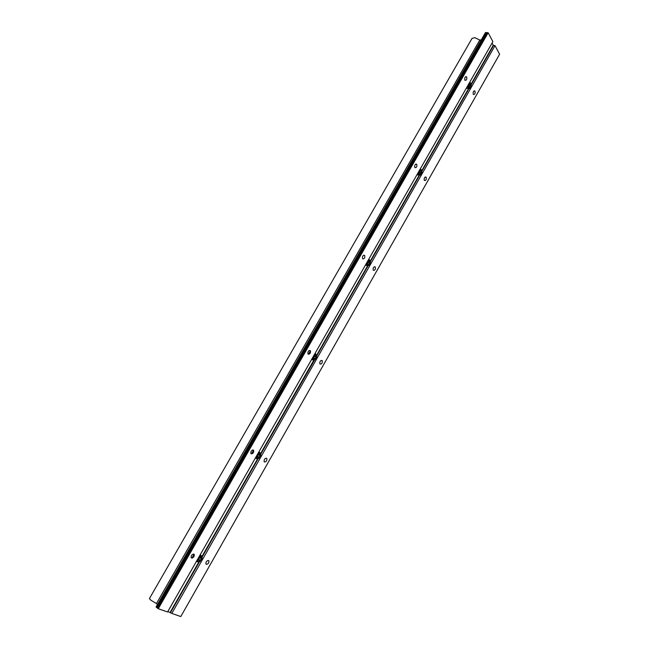 <?xml version="1.0" encoding="UTF-8"?>
<svg xmlns="http://www.w3.org/2000/svg" width="649" height="649" viewBox="0 0 649 649"><rect width="100%" height="100%" fill="white"/><g stroke="black" fill="none" stroke-linecap="round" stroke-linejoin="round"><path stroke-width="0.97" d="M421.793 170.671L468.529 88.637L467.004 88.061M468.748 84.029C467.775 87.031 468.189 88.369 469.981 88.053L471.239 85.133C470.963 82.764 470.136 82.399 468.748 84.029M470.16 87.899L468.254 88.28L467.702 85.765M469.113 84.654L468.959 86.95L469.835 87.153L470.582 85.846L470.444 84.338L469.113 84.654M469.487 82.642L470.566 82.894L471.004 83.705M468.846 86.706L469.835 87.153L470.582 85.846L470.444 84.338L469.308 84.378M468.854 85.546L470.582 85.846M469.487 84.2L470.444 84.338M313.564 356.123C312.591 358.564 312.948 359.814 314.619 359.862L316.712 357.266C316.736 354.24 315.69 353.859 313.564 356.123M315.317 359.497L314.311 360.09L312.753 359.465L312.461 357.94M314.084 356.561L314.067 358.743L315.211 358.597L316.055 357.112L315.763 355.774L314.084 356.561M314.489 354.386L316.525 354.8L316.826 356.009M313.727 357.85L314.067 358.743L315.211 358.597L316.055 357.112L315.763 355.774L314.619 355.912M313.735 357.631L314.376 356.147M313.743 357.964L315.211 358.597M314.432 356.415L316.055 357.112M365.509 264.946L366.531 264.532M367.521 261.523C366.539 264.175 366.936 265.457 368.697 265.36L370.433 262.756C370.368 259.892 369.395 259.486 367.521 261.523M369.2 265.043L368.421 265.603L366.815 265.173L366.434 263.316M367.983 262.026L367.918 264.248L368.965 264.232L369.776 262.813L369.541 261.409L368.737 261.271L367.983 262.026M368.381 259.908L370.076 260.29L370.441 261.352M367.642 263.559L367.918 264.248L368.965 264.232L369.776 262.813L369.541 261.409L368.486 261.417M367.642 263.08L368.056 261.912M367.715 263.81L368.965 264.232M368.113 262.253L369.776 262.813M417.145 174.695L417.55 174.597M419.197 170.906C418.224 173.754 418.637 175.06 420.438 174.832L421.899 172.123C421.728 169.478 420.828 169.081 419.197 170.906M420.763 174.589L420.179 175.092L418.605 174.865L418.134 172.666M419.611 171.474L419.497 173.737L420.463 173.835L421.233 172.472L421.055 171.012L420.163 170.857L419.611 171.474M419.992 169.405L421.371 169.73L421.785 170.655M419.303 173.267L420.463 173.835L421.233 172.472L421.055 171.012L420.163 170.857M419.27 172.512L419.497 171.701M419.4 173.567L420.463 173.835M419.538 172.05L421.233 172.472M257.182 454.981C256.225 457.212 256.525 458.421 258.067 458.592L260.59 455.931C260.687 452.791 259.551 452.475 257.182 454.981M258.935 458.243L257.718 458.811L256.274 458.032L256.063 456.831M257.758 455.347L257.799 457.472L259.048 457.196L259.933 455.647L259.576 454.365L257.758 455.347M258.188 453.107L260.557 453.513L260.76 454.86M257.41 456.425L257.799 457.472L259.048 457.196L259.933 455.647L259.576 454.365L258.424 454.56M257.418 456.344L258.31 454.657M257.466 456.336L259.048 457.196M258.351 454.787L259.933 455.647M198.205 558.391C197.272 560.428 197.507 561.58 198.902 561.856L201.904 559.049C202.05 555.828 200.817 555.609 198.205 558.391M199.876 561.563L198.513 562.042L197.215 561.174L197.069 560.265M198.845 558.667L198.951 560.744L200.306 560.314L201.231 558.692L200.468 557.434L198.845 558.667M199.292 556.371L202.017 556.704L202.107 558.164M198.513 559.592L198.951 560.744L200.306 560.314L201.231 558.692L200.801 557.491L199.73 557.694L201.231 558.692M198.562 559.349L199.649 557.759M198.772 559.284L200.306 560.314M471.993 38.469L149.416 598.589L151.047 600.325L156.441 603.57L479.814 39.995L481.234 39.93M472.026 38.421L474.784 37.642L479.781 40.043M197.702 561.815L196.355 561.515M158.267 608.73L167.58 611.966L492.875 41.633L488.153 32.775L487.212 32.645L157.456 608.129L158.267 608.73L488.153 32.775M200.208 554.757L201.498 556.047M256.842 458.665L255.252 458.259M258.935 451.801L259.973 452.872M313.353 360.041L311.552 359.538M315.081 353.356L315.868 354.208M367.391 265.66L365.444 265.052M368.819 259.138L369.378 259.77M419.108 175.246L417.064 174.54M420.301 168.878L420.657 169.3M251.204 453.773L250.855 453.367C250.741 451.16 251.569 450.049 253.337 450.041L253.678 450.438C253.8 452.637 252.972 453.748 251.204 453.773M191.593 558.026L191.122 557.515C191.122 555.39 192.023 554.262 193.824 554.116L194.286 554.619C194.302 556.737 193.402 557.872 191.593 558.026M362.669 258.837L362.572 258.716C362.231 256.314 362.913 255.219 364.624 255.422L364.714 255.536C365.062 257.929 364.381 259.032 362.669 258.837M308.178 354.143L307.951 353.875C307.723 351.571 308.478 350.468 310.214 350.574L310.433 350.841C310.668 353.137 309.914 354.24 308.178 354.143M414.857 167.58C414.435 165.138 415.044 164.035 416.69 164.27L416.723 164.311C417.145 166.752 416.528 167.856 414.881 167.62L414.857 167.58M320.071 364.048L319.86 363.797C319.641 361.55 320.379 360.463 322.066 360.536L322.269 360.787C322.488 363.026 321.758 364.113 320.071 364.048M264.459 461.974L264.135 461.601C264.029 459.443 264.824 458.348 266.544 458.308L266.869 458.681C266.982 460.831 266.179 461.934 264.459 461.974M424.324 180.438C423.927 178.061 424.527 176.974 426.125 177.177L426.158 177.218C426.555 179.603 425.955 180.682 424.357 180.471L424.324 180.438M373.305 270.292L373.224 270.179C372.891 267.834 373.556 266.755 375.219 266.926L375.3 267.031C375.633 269.367 374.968 270.455 373.305 270.292M206.325 564.362L205.887 563.884C205.871 561.807 206.747 560.687 208.499 560.525L208.937 560.996C208.954 563.064 208.086 564.192 206.325 564.362M464.871 80.119C464.489 77.775 465.041 76.663 466.517 76.785L466.663 76.98C467.037 79.324 466.485 80.435 465.009 80.306L464.871 80.119M473.259 94.259C472.91 91.971 473.446 90.884 474.881 90.99L475.019 91.168C475.368 93.456 474.833 94.551 473.397 94.438L473.259 94.259M370.36 263.08L371.106 263.332L421.217 175.303L420.236 175.052M421.736 172.91L422.475 173.096L470.525 88.686L469.454 88.491M316.728 357.193L317.483 357.518L369.792 265.636L368.875 265.327M260.695 455.509L261.466 455.923L316.12 359.927L315.252 359.554M202.09 558.31L202.886 558.838L260.038 458.445L259.243 458.016M471.004 86.431L471.734 86.56L495.017 45.657L499.6 54.248L180.803 616.55L171.807 613.427L201.385 561.474L200.655 560.979M171.807 613.427L167.856 611.488M492.072 43.037L493.248 45.243L495.017 45.657M485.476 32.839L487.156 32.742M422.475 173.096L421.217 175.303M371.106 263.332L369.792 265.636M317.483 357.518L316.12 359.927M261.466 455.923L260.038 458.445M202.886 558.838L201.385 561.474M471.734 86.56L470.525 88.686M157.48 608.089L157.074 607.837L486.766 32.58M157.269 607.935L486.912 32.71M157.074 607.837L156.247 607.026M157.488 604.487L156.433 603.586M467.361 88.126L466.939 88.426M417.907 174.686L417.356 175.003M366.279 264.995L365.606 265.295M312.307 359.27L311.561 359.522M200.103 554.944L200.225 555.512M370.474 261.523L419.595 175.303M421.907 171.231L468.976 88.613M316.809 355.733L368.088 265.709M260.744 454.146L314.619 359.862M202.123 557.061L258.156 458.689M170.541 612.494L199.413 561.823M370.36 260.93L419.173 175.262M316.68 355.149L367.634 265.725M260.598 453.586L313.832 360.154M201.936 556.542L257.612 458.819M170.176 612.291L198.821 562.01M471.231 84.654L493.565 45.446M471.133 84.07L493.248 45.243M156.263 607.237L485.825 32.458M191.877 558.091L194.067 554.278M251.463 453.878L253.548 450.228M308.413 354.281L310.4 350.793M468.254 88.28L466.663 87.996M312.753 359.465L311.82 359.067M366.815 265.173L365.606 264.768M418.605 174.865L417.104 174.484M256.274 458.032L255.592 457.659M259.138 452.742L258.57 452.434M197.215 561.174L196.736 560.85M200.728 555.844L199.9 555.301M415.798 164.043L416.69 164.27M425.282 176.966L426.125 177.177M465.722 76.647L466.517 76.785M474.135 90.852L474.881 90.99M156.052 607.002L485.46 32.564M192.282 558.059L194.27 554.579M208.126 560.452L208.937 560.996M374.392 266.731L375.3 267.031M265.976 458.194L266.869 458.681M321.344 360.382L322.269 360.787M309.443 350.411L310.433 350.841M363.748 255.219L364.714 255.536M193.426 554.043L194.286 554.619M252.729 449.919L253.678 450.438M368.681 259.381L369.257 259.576M314.919 353.648L315.771 354.013M258.789 452.053L259.876 452.637M200.135 554.887L201.401 555.731"/></g></svg>
